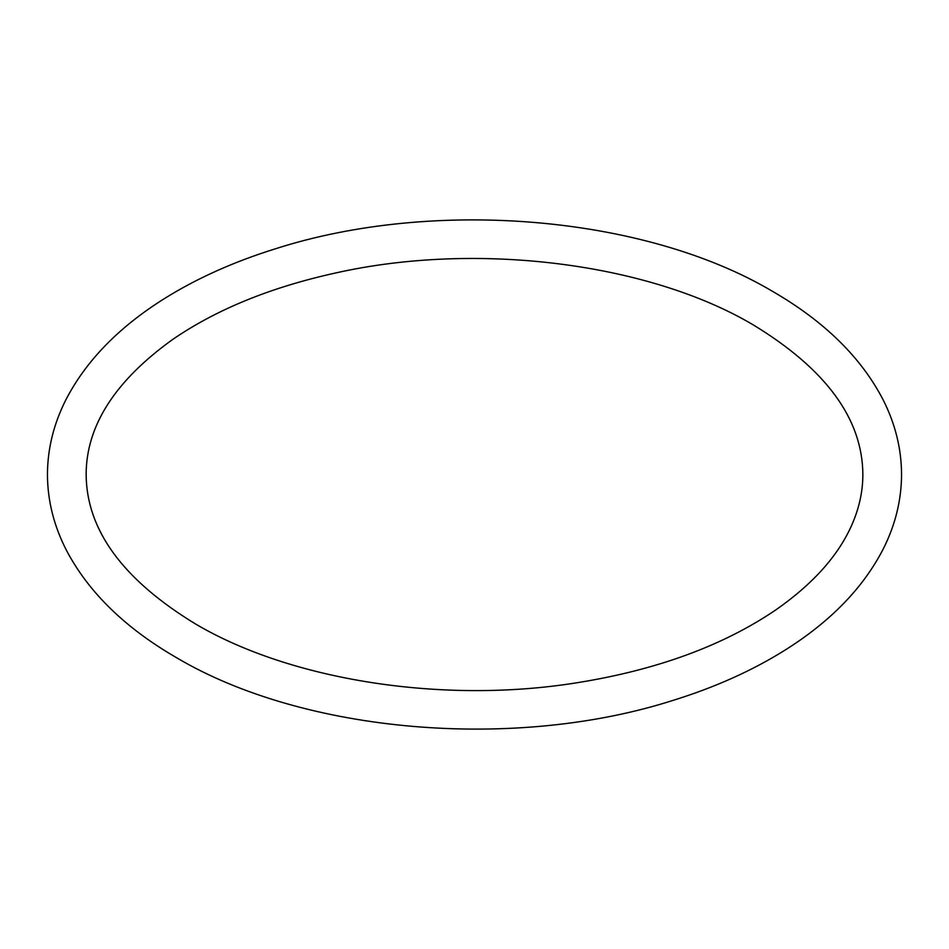 <?xml version="1.0" encoding="UTF-8"?>
<svg xmlns="http://www.w3.org/2000/svg" width="949" height="949" viewBox="0 0 949 949"><rect width="100%" height="100%" fill="white"/><g stroke="black" fill="none" stroke-linecap="round" stroke-linejoin="round"><path stroke-width="1.42" d="M176.538 657.693C125.695 628.333 89.182 592.9 66.988 551.381C54.057 526.6 47.545 500.977 47.45 474.5C47.533 448.901 53.642 424.061 65.778 399.992C85.896 360.928 118.85 327.085 164.652 298.449C196.977 278.294 233.81 261.77 275.151 248.875C433.657 197.878 644.715 215.518 772.462 291.307C824.313 321.26 861.241 357.488 883.222 399.992C895.358 424.061 901.467 448.901 901.55 474.5C901.467 500.099 895.358 524.939 883.222 549.008C863.104 588.072 830.15 621.915 784.349 650.551C752.023 670.706 715.19 687.23 673.849 700.125C515.343 751.122 304.285 733.482 176.538 657.693M753.115 324.807C648.867 263.003 477.027 241.224 335.875 272.921C270.892 287.191 216.467 309.386 172.599 339.517C115.007 380.893 86.193 425.887 86.145 474.5C86.478 530.076 123.062 579.969 195.885 624.193C291.201 680.386 442.709 704.158 575.984 682.912C656.364 670.16 722.984 645.806 775.867 609.863C812.391 584.382 837.504 556.541 851.206 526.327C858.999 509.115 862.878 491.831 862.855 474.5C862.522 418.924 825.938 369.031 753.115 324.807"/></g></svg>

